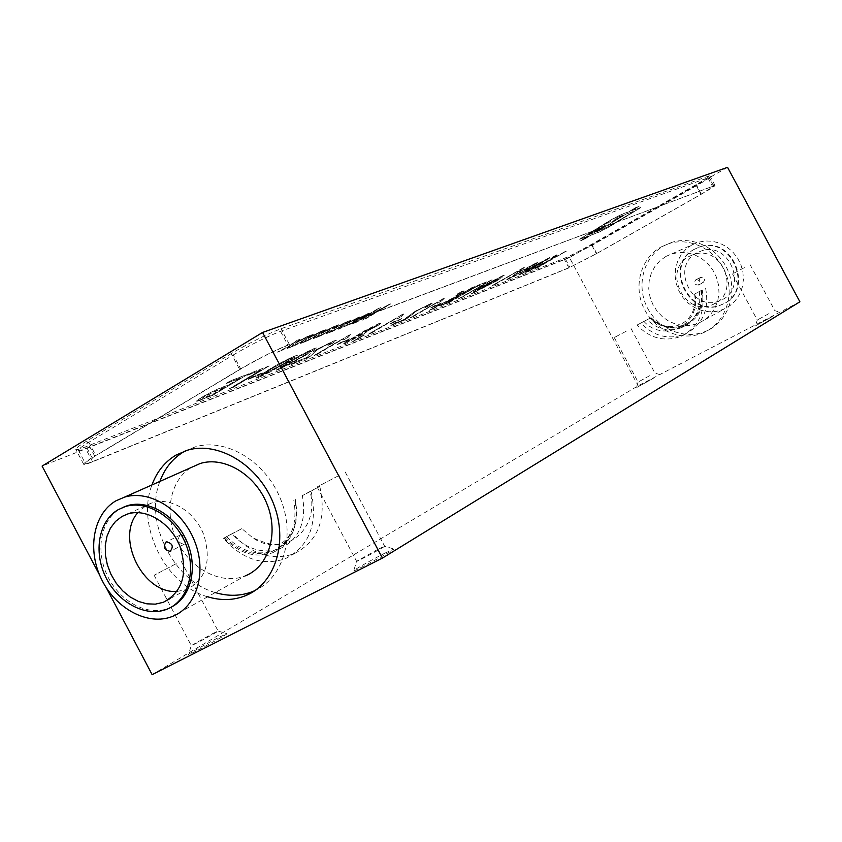 <?xml version="1.0" encoding="UTF-8"?>
<svg xmlns="http://www.w3.org/2000/svg" width="842" height="842" viewBox="0 0 842 842"><rect width="100%" height="100%" fill="white"/><g stroke="black" fill="none" stroke-linecap="round" stroke-linejoin="round"><path stroke-width="0.63" stroke-dasharray="4.21 3.16" d="M171.579 606.935L168.442 608.334C147.55 616.586 119.774 601.62 107.566 576.096C95.104 550.689 100.672 519.809 120.206 508.747L122.164 507.705M177.115 591.431L186.998 589.463C206.206 579.201 211.752 560.835 203.638 534.375C194.597 511.399 170.621 496.822 152.234 502.737L146.455 505.242L137.856 512.61M179.977 535.154C177.02 540.143 178.43 543.174 184.209 544.258C187.798 539.469 186.556 536.365 180.472 534.933L179.977 535.154M172.421 616.439L245.148 575.907C221.878 585.337 191.123 569.602 177.546 541.974C163.685 514.483 169.652 480.456 191.166 467.52M694.376 249.264C662.717 265.041 689.188 319.697 721.278 304.815C755.053 292.648 732.708 234.518 699.081 247.211L694.376 249.264M694.955 249C663.317 264.767 689.766 319.381 721.836 304.499C755.59 292.353 733.266 234.265 699.66 246.948L694.955 249M689.188 256.389L693.124 254.673C722.362 243.475 741.886 294.237 712.416 304.688C684.599 317.434 661.791 269.998 689.188 256.389M697.008 252.81C669.832 266.293 692.398 313.224 719.973 300.594C749.201 290.216 729.898 240.002 700.902 251.105L697.008 252.81M695.808 279.786L696.145 279.628C700.155 280.239 700.86 282.059 698.26 285.101C694.439 284.701 693.619 282.923 695.808 279.786M700.502 277.46C698.323 280.575 699.134 282.344 702.944 282.744C705.522 279.712 704.828 277.902 700.849 277.302L700.502 277.46M665.98 256.4L659.844 260.81L654.865 266.546L651.255 273.324L649.182 280.839L648.74 288.732L649.94 296.626L652.718 304.162L656.949 310.993L662.443 316.803L668.948 321.318L676.158 324.317L683.736 325.665L691.345 325.296L698.607 323.202L705.143 319.497L710.68 314.361L714.974 308.014L717.784 300.752L718.984 292.932L718.521 284.912L716.384 277.081L712.7 269.819L707.638 263.483L701.449 258.368L694.418 254.726L686.904 252.716L679.252 252.432L671.832 253.874L665.98 256.4M691.998 244.833L686.03 249.116L681.167 254.673L677.642 261.241L675.61 268.514L675.147 276.144L676.284 283.775L678.968 291.058L683.062 297.658L688.388 303.257L694.692 307.604L701.691 310.488L709.048 311.761L716.437 311.372L723.499 309.33L729.856 305.73L735.255 300.741L739.434 294.595L742.181 287.564L743.37 279.997L742.939 272.25L740.897 264.683L737.339 257.684L732.435 251.569L726.436 246.643L719.626 243.138L712.332 241.222L704.901 240.959L697.692 242.38L691.998 244.833M207.669 596.789C165.506 585.106 135.92 525.661 151.96 484.939M185.482 450.817L195.365 446.828C225.888 437.745 265.009 460.984 280.239 498.243C295.816 535.375 283.849 577.465 255.073 590.495M215.257 592.568C173.284 580.991 143.877 521.924 159.896 481.413M660.949 247.022L669.095 243.559C690.903 236.718 717.121 250.39 725.888 273.576C734.929 296.668 724.446 323.76 703.502 332.674C682.209 342.073 654.981 330.874 644.141 308.709C633.026 286.68 640.573 258.262 660.949 247.022M663.875 245.759L672 242.307C693.745 235.486 719.868 249.095 728.604 272.198C737.613 295.205 727.151 322.202 706.27 331.085C685.041 340.463 657.907 329.317 647.109 307.225C636.036 285.28 643.572 256.968 663.875 245.759M378.258 549.131L384.626 546.216C385.152 546.679 356.724 561.993 356.608 561.309L378.258 549.131M384.783 553.194L393.993 549.047C394.93 549.742 353.829 571.897 353.724 570.76C352.377 570.729 372.006 559.635 384.783 553.194M213.079 633.363L218.11 631.058C218.636 631.426 191.355 646.214 191.292 645.582L213.079 633.363M219.73 636.952L227.014 633.668C227.919 634.215 188.524 655.613 188.471 654.592C187.145 654.613 207.827 642.951 219.73 636.952M769.03 313.55L757.284 320.002L769.03 313.55M772.356 316.55L755.484 325.833L772.356 316.55M649.898 375.585L638.099 382.058L649.898 375.585M653.329 378.353L636.394 387.688L653.329 378.353M339.105 475.425L317.129 486.96L339.105 475.425M176.231 563.656L154.139 575.265L176.231 563.656M744.349 267.651L732.508 273.913L744.349 267.651M626.153 331.264L614.271 337.558L626.153 331.264M636.205 207.458L639.078 206.406L631.795 210.774L640.804 207.606L609.64 226.666L599.325 232.034L591.189 235.107L583.622 239.654L580.622 240.791L588.211 236.234L579.58 239.317L610.597 220.194L621.364 214.605L628.9 211.837L636.142 207.343L639.015 206.29L631.732 210.658L640.741 207.5L609.576 226.561L599.272 231.918L591.126 235.002L583.559 239.538L580.559 240.675L588.148 236.128L579.517 239.202L610.534 220.078L621.301 214.489L628.837 211.721L636.142 207.343M233.276 354.956C250.937 344.599 266.693 336.726 280.533 331.338L709.28 177.357C709.059 178.157 704.754 180.967 696.376 185.777L591.905 245.422L565.392 258.999L86.958 448.007C81.695 450.07 78.843 450.807 78.39 450.207C78.148 449.302 81.621 446.649 88.81 442.271L233.276 354.956L240.749 369.038C258.452 358.745 274.187 350.83 287.953 345.304L712.479 186.345L713.942 186.029L700.986 194.344L596.357 253.716L569.866 267.346L93.851 461.058C88.621 463.174 85.789 463.963 85.368 463.426C85.168 462.584 88.663 459.995 95.883 455.659L240.749 369.038M362.523 319.96L390.793 303.804L360.639 319.434L378.437 308.393L352.377 323.791L382.468 308.193L364.923 319.055M341.589 326.433L338.147 329.148L340.884 328.117L345.873 324.181L359.797 316.887L347.43 322.96L350.935 320.192L348.188 321.212L343.136 325.212L329.148 332.537L341.589 326.433L338.147 329.148M329.296 331.043L325.886 333.769L328.685 332.716L333.632 328.769L347.725 321.391L335.179 327.549L338.663 324.77L335.853 325.812L330.832 329.822L316.676 337.242L329.296 331.043L325.886 333.769M316.729 335.769L313.34 338.505L316.203 337.421L321.118 333.464L335.379 325.991L322.644 332.232L326.107 329.454L323.223 330.527L318.244 334.537L303.909 342.052L316.729 335.769L313.34 338.505M303.857 340.6L300.499 343.336L303.425 342.231L308.298 338.273L322.739 330.706L309.814 337.042L313.245 334.242L310.298 335.348L305.362 339.368L290.858 346.978L303.857 340.6L300.499 343.336M290.679 345.546L287.354 348.293L290.353 347.157L295.184 343.189L309.803 335.537L296.689 341.957L300.089 339.158L297.068 340.284L292.174 344.315L277.481 352.009L290.679 345.546L287.354 348.293M201.112 399.803L212.268 395.424L248.558 373.848L230.245 380.921L225.972 383.468L240.338 377.911L229.077 384.605L222.435 387.183C216.72 389.278 209.647 392.751 201.217 397.603L195.944 401.434L212.268 395.424M278.734 369.428L304.415 355.892L316.739 347.83L314.234 348.483C305.93 352.135 297.247 356.713 288.196 362.207L276.071 370.164L287.743 365.239M355.008 340.378L364.333 334.927L357.25 338.516L352.693 341.547L355.071 340.505L358.681 337.958M403.528 313.992L368.491 334.106L397.098 317.939L397.066 318.907L401.002 316.624L403.602 314.129L401.781 314.666M394.056 321.507L390.256 323.728L401.813 318.487L390.256 323.728M406.991 317.066L405.023 318.992L390.814 325.349L404.223 320.086L417.337 310.456L426.357 305.92L427.662 305.572L424.273 307.877L427.252 306.635L432.346 303.131L414.759 311.445L405.023 318.992M444.176 298.3L410.159 317.75L437.861 302.141L437.577 303.173L441.408 300.941L444.239 298.426L442.555 298.921M434.43 305.762L430.725 307.909L437.903 305.109L441.587 302.973L434.43 305.762L430.725 307.909M440.029 306.035L474.351 286.638L457.438 295.942L464.026 290.795L461.216 291.721L452.807 298.015L429.283 310.245L454.596 297.594L442.671 304.993M458.269 298.868L492.096 279.786L478.098 285.196L446.502 303.488L476.982 286.333L485.96 282.859L460.827 297.868M477.319 290.669L495.885 281.281L502.369 276.892L500.358 277.365L504.369 275.05L502.379 275.818L479.582 287.627L473.109 292.006L475.298 291.458L471.352 293.732L473.383 292.942L495.885 281.281M519.293 274.987L539.354 264.388L549.563 257.589L529.281 268.314L517.967 275.345L525.671 271.966M534.502 268.945L566.15 251.19L550.721 259.641L556.762 254.81L551.994 257.315L553.383 256.936L546.774 261.43L525.745 272.387L548.068 261.167L536.67 268.103M506.895 279.86L527.239 269.103L537.47 262.262L516.883 273.134L505.516 280.228L513.399 276.776M524.271 267.356L492.37 285.491L518.24 270.977L517.525 272.103L521.135 270.029L524.334 267.472L522.914 267.882M345.336 343.283L362.786 334.453L367.101 331.106L377.184 325.865L381.752 322.675L379.553 323.254L364.502 330.811L342.789 343.968L345.409 343.41L362.786 334.453M341.368 342.052L337.442 344.357L349.935 338.716L337.442 344.357M350.419 334.506L314.087 355.461L343.841 338.589L343.494 339.294L344.168 339.473L348.23 337.084L350.493 334.642L348.483 335.253M308.856 355.398L307.341 357.25L295.258 361.986L290.837 364.586L306.962 358.26L313.866 353.03C313.571 352.545 315.413 351.019 319.413 348.451L329.517 343.399L331.232 342.947L327.833 345.304L331.369 343.852L336.432 340.252L333.495 341.042L316.297 349.651C311.014 352.924 308.53 354.829 308.856 355.398L307.341 357.25M258.736 377.279L284.891 363.491L297.258 355.366L294.626 356.061C286.07 359.808 277.228 364.47 268.093 370.038L255.936 378.047L258.81 377.416L267.977 372.985M252.368 376.763L248.253 379.205L258.305 375.279L262.409 372.848L252.368 376.763L248.253 379.205M229.277 388.751L233.181 387.215L269.103 365.912L251.79 372.596L247.569 375.111L261.062 369.891L229.277 388.751L233.181 387.215M356.324 319.276L352.177 322.16L353.608 321.823L369.007 313.192L356.324 319.276L352.261 322.318L353.608 321.823M344.473 326.338L352.577 323.286L355.566 321.518L347.483 324.559L344.557 326.486L352.577 323.286M536.722 268.209L566.15 251.19M566.213 251.295L564.035 252M564.098 252.116L550.721 259.641M550.773 259.757L553.562 257.389M553.626 257.494L557.699 254.716L556.762 254.81M556.815 254.926L555.446 255.326M555.51 255.442L551.994 257.315M553.447 257.052L546.774 261.43M546.837 261.536L525.745 272.387M525.797 272.503L528.302 271.387M528.366 271.492L548.068 261.167M548.121 261.283L534.565 269.061M525.734 272.082L539.354 264.388M539.406 264.504L550.857 257.378L549.563 257.589M549.626 257.705L529.281 268.314M529.344 268.43L519.346 275.102M546.174 259.694L537.428 265.272L522.145 273.292L546.111 259.578L537.364 265.156L522.082 273.187L546.111 259.578M513.462 276.892L527.239 269.103M527.303 269.219L538.817 262.041L537.47 262.262M537.522 262.378L516.883 273.134M516.946 273.25L506.947 279.976M534.038 264.388L525.261 270.008L509.747 278.155L533.975 264.283M522.977 267.998L492.37 285.491M492.433 285.606L494.528 284.638M494.591 284.754L518.24 270.977M518.304 271.092L517.525 272.103M517.588 272.219L521.135 270.029M521.198 270.135L524.334 267.472M495.949 281.396L502.432 277.007L500.358 277.365M500.422 277.481L504.369 275.05M504.432 275.166L502.379 275.818M502.442 275.934L498.369 278.134M498.432 278.249L479.582 287.627M479.645 287.743L473.172 292.121L475.298 291.458M475.362 291.574L471.352 293.732M471.415 293.858L473.383 292.942M473.446 293.058L477.382 290.785M493.517 282.344L480.94 288.732L496.822 279.555L498.18 279.239L493.517 282.344L480.877 288.617L496.759 279.439L498.117 279.112L493.454 282.228M478.919 289.522L477.477 289.88L482.129 286.775L494.833 280.333L478.919 289.522L477.414 289.753L482.066 286.659L494.77 280.218L478.856 289.406M460.89 297.984L492.096 279.786M492.16 279.912L478.098 285.196M478.161 285.312L446.502 303.488M446.565 303.615L449.112 302.467M449.186 302.583L476.982 286.333M477.046 286.459L485.96 282.859M486.023 282.986L458.343 298.994M442.734 305.109L474.351 286.638M474.425 286.764L471.762 287.638M471.836 287.764L457.438 295.942M457.511 296.058L456.153 296.468L459.995 293.669M460.058 293.795L464.089 290.922L462.816 291.1M462.879 291.216L461.216 291.721M461.279 291.848L457.49 293.879M458.616 293.584L459.343 293.353M459.406 293.479L452.807 298.015M452.87 298.142L429.283 310.245M429.346 310.372L432.43 309.014M432.493 309.14L454.596 297.594M454.659 297.71L440.092 306.151M430.799 308.035L437.903 305.109M437.977 305.225L441.587 302.973M441.65 303.099L434.493 305.888M442.629 299.047L410.159 317.75M410.222 317.876L412.717 316.75M412.78 316.876L437.861 302.141M437.924 302.267L437.577 303.173M437.651 303.299L441.408 300.941M441.471 301.068L444.239 298.426M405.086 319.118L394.982 322.918M395.056 323.044L390.814 325.349M390.888 325.475L404.223 320.086M404.297 320.213L406.823 318.518M406.886 318.644L411.38 314.971M411.454 315.108L417.337 310.456M417.411 310.582L426.357 305.92M426.431 306.056L427.736 305.699L424.273 307.877M424.336 308.004L427.252 306.635M427.315 306.772L432.42 303.257L430.104 303.73M430.178 303.857L414.759 311.445M414.832 311.572L407.054 317.192M390.33 323.854L398.034 320.686M398.098 320.813L401.813 318.487M401.876 318.613L394.13 321.633M401.855 314.803L368.491 334.106M368.564 334.242L371.269 333.022M371.343 333.148L397.098 317.939M397.171 318.076L397.066 318.907M397.14 319.044L401.002 316.624M401.066 316.75L403.602 314.129M358.745 338.095L360.081 337.41M360.155 337.537L364.333 334.927M364.407 335.053L361.513 336.032M361.576 336.168L357.25 338.516M357.324 338.652L352.745 341.589M352.819 341.726L355.071 340.505M362.86 334.59L367.807 331.211L367.101 331.106M367.175 331.243L377.184 325.865M377.258 326.001L381.826 322.812L379.553 323.254M379.626 323.391L364.502 330.811M364.565 330.948L361.176 333.411M361.25 333.548L348.251 340.157M348.314 340.294L342.862 344.104L345.409 343.41M351.293 339.115L363.702 333.169L349.241 341.168L347.704 341.578L351.23 338.989L363.628 333.043L349.167 341.031L347.641 341.452L351.23 338.989M367.344 329.896L376.9 325.37L366.06 331.316L364.786 331.674L367.27 329.759L376.827 325.233L365.986 331.19L364.712 331.538L367.27 329.759M337.516 344.494L346.03 340.999M346.104 341.136L349.935 338.716M350.009 338.852L341.442 342.189M348.556 335.4L314.087 355.461M314.161 355.598L317.16 354.261M317.224 354.398L343.841 338.589M343.915 338.726L343.568 339.431L344.168 339.473M344.241 339.61L348.23 337.084M348.304 337.221L350.493 334.642M307.414 357.387L295.258 361.986M295.332 362.123L290.837 364.586M290.911 364.723L306.962 358.26M307.035 358.397L309.677 356.598M309.751 356.734L313.866 353.03M313.94 353.166C313.645 352.693 315.497 351.167 319.486 348.599L319.413 348.451M319.486 348.599L329.517 343.399M329.59 343.536L331.316 343.083L327.833 345.304M327.906 345.452L331.369 343.852M331.443 343.989L336.505 340.389L333.495 341.042M333.569 341.189L316.297 349.651M316.371 349.798C311.087 353.061 308.614 354.977 308.93 355.535M287.817 365.375L304.415 355.892M304.488 356.029L316.813 347.967L314.234 348.483M314.319 348.62C306.004 352.272 297.321 356.85 288.269 362.355L288.196 362.207M288.269 362.355L276.144 370.301L278.807 369.564M310.266 351.019L311.172 351.156L301.299 357.271L281.491 367.544L291.564 361.06L310.182 350.882L311.098 351.019L301.226 357.134L281.417 367.396L291.49 360.923L310.182 350.882M268.051 373.122L284.891 363.491M284.964 363.639L297.331 355.513L294.626 356.061M294.7 356.198C286.143 359.955 277.302 364.618 268.166 370.185L268.093 370.038M268.166 370.185L256.01 378.195L258.81 377.416M290.606 358.629L291.606 358.745L281.66 364.923L261.462 375.385L271.587 368.849L290.522 358.482L291.532 358.597L281.586 364.775L261.388 375.237L271.503 368.701L290.522 358.482M248.327 379.353L258.305 375.279M258.389 375.427L262.409 372.848M262.483 372.995L252.442 376.911M233.266 387.362L269.103 365.912M269.187 366.06L251.79 372.596M251.874 372.753L247.569 375.111M247.643 375.258L261.062 369.891M261.146 370.038L229.35 388.899M212.352 395.572L248.558 373.848M248.643 373.995L230.245 380.921M230.329 381.079L225.972 383.468M226.056 383.626L240.338 377.911M240.412 378.058L229.077 384.605M229.161 384.752L222.52 387.341C216.794 389.436 209.721 392.898 201.301 397.75L201.217 397.603M201.301 397.75L196.028 401.581L201.196 399.961M220.078 389.162L224.961 387.257L212.447 394.698L202.122 398.466L205.343 396.193L224.888 387.099L212.363 394.551L202.038 398.319L205.269 396.035L219.994 389.004M287.438 348.451L290.353 347.157M290.437 347.314L295.184 343.189M295.268 343.347L309.803 335.537M309.888 335.684L306.835 336.642M306.92 336.8L296.689 341.957M296.773 342.115L300.089 339.158M300.173 339.315L297.068 340.284M297.152 340.442L292.174 344.315M292.258 344.473L277.481 352.009M277.565 352.167L280.533 350.861M280.618 351.019L290.764 345.704M300.583 343.494L303.425 342.231M303.509 342.389L308.298 338.273M308.382 338.431L322.739 330.706M322.823 330.864L319.834 331.79M319.918 331.948L309.814 337.042M309.898 337.189L313.245 334.242M313.329 334.4L310.298 335.348M310.382 335.505L305.362 339.368M305.446 339.526L290.858 346.978M290.932 347.125L293.837 345.852M293.921 346.009L303.941 340.757M313.413 338.652L316.203 337.421M316.276 337.579L321.118 333.464M321.191 333.621L335.379 325.991M335.453 326.149L332.537 327.054M332.622 327.201L322.644 332.232M322.728 332.39L326.107 329.454M326.191 329.611L323.223 330.527M323.307 330.685L318.244 334.537M318.329 334.695L303.909 342.052M303.994 342.21L306.825 340.957M306.909 341.105L316.803 335.916M325.959 333.927L328.685 332.716M328.759 332.864L333.632 328.769M333.716 328.927L347.725 321.391M347.809 321.539L344.957 322.423M345.041 322.57L335.179 327.549M335.263 327.696L338.663 324.77M338.747 324.917L335.853 325.812M335.937 325.97L330.832 329.822M330.917 329.969L316.676 337.242M316.76 337.389L319.518 336.168M319.602 336.326L329.38 331.201M338.231 329.296L340.884 328.117M340.968 328.264L345.873 324.181M345.957 324.328L359.797 316.887M359.871 317.034L357.092 317.897M357.166 318.044L347.43 322.96M347.504 323.107L350.935 320.192M351.019 320.339L348.188 321.212M348.272 321.36L343.136 325.212M343.22 325.359L329.148 332.537M329.233 332.695L331.927 331.495M332.011 331.643L341.673 326.58M365.007 319.202L390.793 303.804M390.867 303.951L388.173 304.783M388.246 304.93L360.639 319.434M360.713 319.581L380.847 307.498M380.921 307.646L378.437 308.393M378.521 308.54L352.377 323.791M352.451 323.938L355.124 322.749M355.198 322.896L382.468 308.193M382.552 308.34L362.607 320.107M353.693 321.97L365.028 315.971M365.112 316.129L369.091 313.35L367.607 313.529M367.691 313.677L356.408 319.423M358.629 318.602L365.849 314.95L355.966 320.613L358.545 318.455L365.765 314.803L355.892 320.465L358.545 318.455M352.661 323.433L355.566 321.518M355.65 321.665L347.483 324.559M347.567 324.707L344.557 326.486M630.605 213.468L608.682 226.582L596.546 231.897L626.301 214.068L633.268 211.595L630.605 213.468L608.629 226.466L596.483 231.792L626.237 213.952L633.205 211.479L630.542 213.352M612.587 221.614L617.649 217.257L623.396 215.131L612.587 221.614L617.596 217.141L623.333 215.026L612.534 221.499M610.997 220.72L606.082 224.982L588.758 234.076L610.934 220.604L606.019 224.867L588.705 233.96L610.934 220.604M587.716 235.234L605.156 226.077L593.578 233.024L587.653 235.118L605.093 225.961L593.515 232.908L587.653 235.118M239.654 369.459C258.315 358.608 274.892 350.272 289.385 344.452L715.037 185.429C714.774 186.229 710.216 189.145 701.386 194.186L596.81 253.537L568.929 267.872L92.609 461.795C87.094 464.037 84.116 464.868 83.663 464.3C83.442 463.416 87.126 460.69 94.714 456.122L239.654 369.459L231.234 353.598C249.853 342.673 266.451 334.379 281.028 328.738L709.785 175.673C709.553 176.525 705.028 179.483 696.208 184.566L591.8 244.201C579.97 250.874 570.676 255.631 563.908 258.494L84.853 447.123C79.316 449.291 76.296 450.06 75.812 449.428C75.548 448.46 79.19 445.671 86.758 441.061L231.234 353.598M99.64 575.149L106.26 587.695M799.9 301.794L638.141 385.804L152.139 674.663M727.551 167.337L569.487 257.599L638.141 385.804M569.487 257.599L42.1 466.079M310.109 491.675L319.802 486.434L311.003 490.949C318.118 523.703 309.509 546.311 285.196 558.772C262.788 566.098 242.212 559.298 223.456 538.364L241.843 528.65L252.716 537.775C283.08 558.951 320.265 530.218 310.109 491.675L302.352 495.633C306.856 521.451 299.457 539.101 280.165 548.616C262.893 554.278 246.717 549.384 231.645 533.933L223.456 538.364M319.802 486.434C326.833 518.935 318.255 541.385 294.058 553.794C271.766 561.098 251.295 554.373 232.666 533.617M311.003 490.949L302.352 495.633M231.645 533.933L241.843 528.65M226.487 536.564C241.159 551.415 256.842 556.109 273.534 550.647C285.533 545.542 293.027 535.733 295.995 521.209L296.752 510.42L295.289 499.295M223.888 537.933C239.044 553.489 255.294 558.435 272.64 552.762C292.016 543.216 299.426 525.45 294.879 499.474M224.93 537.375C239.612 552.247 255.315 556.941 272.019 551.478C290.753 542.301 298.005 525.166 293.784 500.074M701.912 290.132L694.566 294.111L701.912 290.132C705.943 311.624 698.997 327.033 681.062 336.347C664.612 342.178 649.908 338.421 636.973 325.086L651.045 317.676L636.973 325.086M705.607 288.238C709.606 309.624 702.681 324.949 684.82 334.232C668.432 340.042 653.802 336.316 640.93 323.054M699.27 291.637C701.639 308.561 695.734 320.56 681.557 327.664C668.927 332.137 657.413 329.496 647.035 319.76M643.877 321.37C664.033 343.715 702.018 323.875 694.755 293.984M700.944 290.806C703.091 307.098 697.334 318.655 683.651 325.465C671.527 329.759 660.433 327.275 650.392 318.013M701.554 290.49C703.702 306.772 697.944 318.318 684.283 325.128C672.148 329.422 661.075 326.938 651.045 317.676M702.344 290.058C704.701 306.909 698.807 318.865 684.672 325.949C672.084 330.401 660.612 327.791 650.277 318.097M280.533 331.338L287.953 345.304M707.796 177.641L712.479 186.345M696.376 185.777L700.986 194.344M591.905 245.422L596.357 253.716M565.392 258.999L569.866 267.346M86.958 448.007L93.851 461.058M88.81 442.271L95.883 455.659M289.385 344.452L281.028 328.738M94.714 456.122L86.758 441.061M92.609 461.795L84.853 447.123M568.929 267.872L563.908 258.494M596.81 253.537L591.8 244.201M701.386 194.186L696.208 184.566M713.5 185.766L708.238 175.967M168.442 608.334L166.642 609.334M152.234 502.737L127.805 513.936M186.998 589.463L170 598.673M180.472 534.933L166.442 541.88M184.209 544.258L170.947 550.942M721.278 304.815L721.836 304.499M699.081 247.211L699.66 246.948M712.416 304.688L719.973 300.594M693.124 254.673L700.902 251.105M698.26 285.101L702.944 282.744M696.145 279.628L700.849 277.302M698.607 323.202L723.499 309.33M671.832 253.874L697.692 242.38M187.534 450.186L195.365 446.828M703.502 332.674L706.27 331.085M669.095 243.559L672 242.307M317.129 486.96L356.587 561.298L353.724 570.76M345.209 472.015L384.626 546.205L393.993 549.047M154.139 575.265L191.281 645.582L188.471 654.592M218.11 631.058L227.014 633.668M732.508 273.913L757.284 320.002L755.484 325.833M750.033 264.535L774.851 310.677L780.744 312.445M638.11 382.058L636.394 387.688M631.058 328.58L654.918 373.101L660.57 374.827M181.062 560.961L218.11 631.037M614.271 337.558L638.099 382.058M709.28 177.357L713.942 186.029M78.39 450.207L85.368 463.426M83.663 464.3L75.812 449.428M715.037 185.429L709.785 175.673M285.196 558.772L294.058 553.794M295.995 521.209C285.249 549.047 277.102 548.195 252.716 537.775M272.64 552.762L280.165 548.616M273.534 550.647L272.019 551.478M681.062 336.347L684.82 334.232M694.555 294.111C699.239 321.255 671.221 337.621 650.529 317.918M683.651 325.465L684.283 325.128M681.557 327.664L684.672 325.949"/><path stroke-width="1.26" d="M118.333 509.599L125.374 506.558C146.961 499.759 175.147 517.093 185.861 544.269C196.87 571.35 187.713 601.42 166.642 609.334C145.729 617.575 117.922 602.588 105.692 577.023C93.22 551.584 98.788 520.661 118.333 509.599M122.164 507.705L127.247 505.716C148.224 499.138 175.546 515.23 186.808 541.311C198.312 567.298 191.134 597.199 171.579 606.935M121.964 516.462L127.805 513.936C146.403 507.979 170.726 522.893 179.956 546.311C188.261 573.276 182.703 591.937 163.285 602.314L155.349 604.146L146.918 603.84L138.404 601.42L130.194 597.01L122.669 590.831L116.164 583.159L110.976 574.349L107.334 564.803L105.408 554.973L105.292 545.279L106.997 536.186L110.46 528.102L115.522 521.43L121.964 516.462M137.856 512.61C115.144 538.027 143.151 594.305 177.115 591.431M165.937 542.101L166.442 541.88C172.557 543.343 173.82 546.479 170.221 551.31C164.39 550.205 162.959 547.142 165.937 542.101M116.007 500.79L124.521 497.138C149.539 489.423 182.135 509.505 194.544 540.985C207.269 572.36 196.702 607.145 172.421 616.439C148.129 626.185 115.775 608.871 101.503 579.243C86.936 549.752 93.283 513.757 116.007 500.79M191.166 467.52L200.259 463.479C224.393 455.954 255.505 474.646 267.114 504.284C279.049 533.817 268.587 566.834 245.148 575.907M151.96 484.939C156.844 471.699 164.874 461.732 176.041 455.069L187.534 450.186C218.562 440.945 258.389 465.121 273.355 503.284C288.701 541.322 275.45 583.706 245.654 595.641C233.697 600.43 221.036 600.82 207.669 596.789M159.896 481.413C164.779 468.236 172.778 458.332 183.914 451.691L185.482 450.817M255.073 590.495L253.084 591.379C241.17 596.157 228.561 596.546 215.257 592.568M106.26 587.695L152.139 674.663L382.426 558.088L799.9 301.794L727.551 167.337L262.567 332.453L382.426 558.088M99.64 575.149L42.1 466.079L262.567 332.453M127.247 505.716L125.374 506.558M170 598.673L163.285 602.314M170.947 550.942L170.221 551.31M200.259 463.479L124.521 497.138M245.654 595.641L253.084 591.379"/></g></svg>
